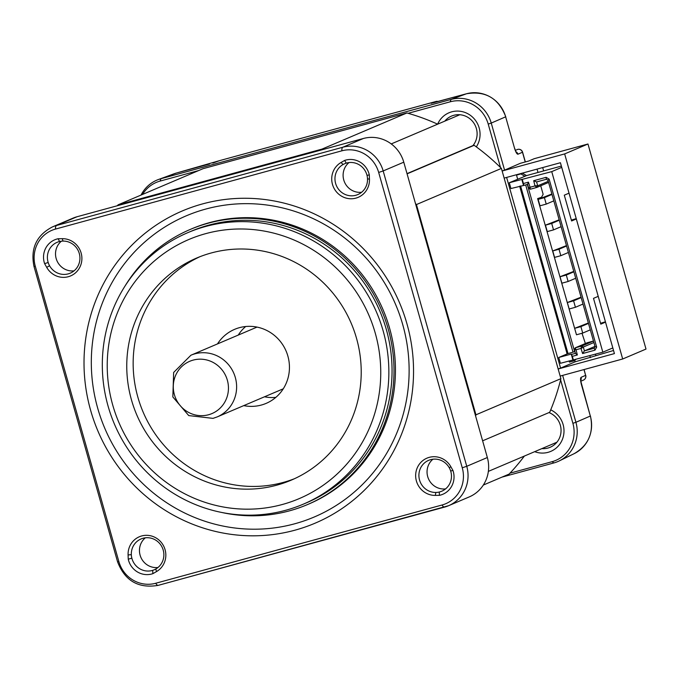 <?xml version="1.0" encoding="UTF-8"?>
<svg xmlns="http://www.w3.org/2000/svg" width="680" height="680" viewBox="0 0 680 680"><rect width="100%" height="100%" fill="white"/><g stroke="black" fill="none" stroke-linecap="round" stroke-linejoin="round"><path stroke-width="1.02" d="M541.866 448.621A18.776 18.139 -113 0 0 547.927 448.052A18.776 18.139 -113 0 0 550.171 447.27A18.776 18.139 -113 0 0 561.042 429.811A18.776 18.139 -113 0 0 548.99 412.582M482.621 440.818L549.703 412.275A217.26 209.865 -113 0 0 550.723 409.844A22.797 22.023 67 0 1 563.958 432.412A22.797 22.023 67 0 1 548.063 452.327A22.797 22.023 67 0 1 534.692 451.673M566.585 246.016L559.002 249.237L560.83 255.689L554.574 257.397L552.755 250.946L566.465 245.599M559.002 249.237L552.755 250.946M550.723 409.844A217.26 209.865 -113 0 0 560.601 379.874L572.891 423.308A31.552 30.473 67 0 1 552.067 461.686L509.949 473.195A217.26 209.865 -113 0 0 524.373 456.059M560.601 379.874A217.26 209.865 -113 0 0 560.898 378.666L475.94 414.817A217.26 209.865 67 0 1 475.626 416.083L487.348 457.529L466.752 466.293L383.171 170.952L403.775 162.18L475.626 416.083M483.318 485.061L509.108 474.087A217.26 209.865 -113 0 0 509.949 473.195M581.179 297.602L573.606 300.832L575.424 307.275L569.177 308.983L567.35 302.541L581.06 297.185M573.606 300.832L567.35 302.541M552.067 461.686L553.851 462.944L501.976 477.122M562.649 375.394L575.917 422.288L572.891 423.308M553.851 462.944A33.422 32.283 -113 0 0 559.274 460.904A33.422 32.283 -113 0 0 575.917 422.288L590.325 416.041L581.383 384.447C580.397 380.562 580.295 378.19 581.068 377.341A4.021 3.901 66.6 0 1 580.626 380.579M199.945 256.7A120.7 116.586 -113 0 0 140.845 406.334A120.7 116.586 -113 0 0 283.22 482.435A120.7 116.586 -113 0 0 294.414 478.737M211.14 253.002A120.7 116.586 67 0 1 354.135 330.795A120.7 116.586 67 0 1 291.244 480.148A120.7 116.586 67 0 1 276.837 485.154A120.7 116.586 67 0 1 133.841 407.363A120.7 116.586 67 0 1 196.732 258.009A120.7 116.586 67 0 1 211.14 253.002M403.775 162.18A33.532 32.385 -113 0 0 363.392 138.482L342.788 147.245A10.727 2.754 74.7 0 0 341.836 150.824A30.591 29.546 67 0 1 378.675 172.448L462.256 467.789A30.591 29.546 67 0 1 442.06 505.002A10.727 2.754 74.7 0 0 444.524 507.11A10.727 2.754 74.7 0 0 444.618 507.085A33.532 32.385 -113 0 0 448.613 505.69L469.217 496.927A33.532 32.385 -113 0 0 487.348 457.529M475.94 414.817L416.44 204.561L501.406 168.41L560.898 378.666M416.44 204.561A217.26 209.865 -113 0 0 415.505 203.635M502.137 171.003L564.655 153.918L587.971 143.999L646 349.07L622.685 358.989L560.167 376.074M516.027 151.759A4.021 3.901 66.6 0 1 517.931 154.215C516.91 154.181 515.797 152.252 514.598 148.427L505.656 116.824L491.249 123.071L504.568 170.144L520.327 163.31L528.777 161.007L534.208 158.695L587.971 143.999M558.161 368.976L614.423 353.6L560.413 162.724L504.144 178.1M564.655 153.918L622.685 358.989M501.406 168.41A217.26 209.865 -113 0 0 500.514 167.526A217.26 209.865 -113 0 0 476.306 146.871A217.26 209.865 -113 0 0 474.156 145.307L407.074 173.85M488.223 124.092L491.249 123.071A33.422 32.283 -113 0 0 450.993 99.45L450.219 101.796A31.552 30.473 67 0 1 488.223 124.092L500.514 167.526M504.568 170.144L502.129 170.969M363.392 138.482L77.061 216.742A33.532 32.385 -113 0 0 73.058 218.127L52.453 226.899A33.532 32.385 -113 0 1 56.457 225.505L77.061 216.742M442.06 505.002L155.72 583.262A10.727 2.754 74.7 0 0 158.185 585.369A10.727 2.754 74.7 0 0 158.279 585.336L444.431 507.135M613.547 350.489L575.135 361.811L574.762 360.51M506.625 177.42L560.583 368.118L575.135 361.811M560.583 368.118L558.144 368.942M476.306 146.871A22.797 22.023 -113 0 0 475.787 120.828A22.797 22.023 -113 0 0 451.715 111.834A22.797 22.023 -113 0 0 437.631 124.168A217.26 209.865 -113 0 0 437.631 124.168A217.26 209.865 -113 0 0 408.111 113.305L450.219 101.796M142.545 194.429A31.552 30.473 67 0 1 160.131 181.076L160.905 178.73A33.422 32.283 -113 0 0 158.381 179.537A33.422 32.283 -113 0 0 141.066 195.058M198.747 170.519L160.131 181.076M514.598 148.427L505.656 116.824A32.589 31.476 -113 0 0 466.404 93.789L431.137 103.275A4.021 3.885 69.8 0 1 432.021 103.139M431.137 103.275L435.999 101.49L219.682 160.607L176.316 173.069L160.905 178.73L450.993 99.45L466.404 93.789A4.021 1.028 74.7 0 1 466.421 93.78C485.46 90.567 498.567 98.226 505.758 116.756M341.836 150.824L55.497 229.075A30.591 29.546 -113 0 0 35.3 266.288L118.881 561.637A30.591 29.546 -113 0 0 155.72 583.262M294.942 530.188A169.651 163.871 67 0 1 90.61 410.269A169.651 163.871 67 0 1 202.614 203.889A169.651 163.871 67 0 1 406.954 323.816A169.651 163.871 67 0 1 294.942 530.188M344.649 160.429A19.354 18.7 67 0 1 369.308 174.905L369.469 179.112A19.448 18.785 67 0 1 354.407 198.466A19.448 18.785 67 0 1 332.962 185.878A19.448 18.785 67 0 1 341.096 162.469L344.649 160.429L346.23 163.157L346.69 163.022A16.762 16.226 68.3 0 1 367.004 175.355L369.308 174.905M44.617 263.644A19.354 18.7 67 0 1 58.131 238.739L62.245 238.68A19.448 18.785 67 0 1 81.515 254.6A19.448 18.785 67 0 1 69.759 276.258A19.448 18.785 67 0 1 46.691 267.333L44.617 263.644L48.178 262.488A16.762 16.167 68.6 0 1 57.103 242.318A16.762 16.167 68.6 0 1 59.1 241.621L59.568 241.502A16.685 16.04 65.9 0 1 62.985 241.077L62.245 238.68M152.906 573.648A19.354 18.7 67 0 1 128.248 559.181L128.087 554.965A19.448 18.785 67 0 1 143.148 535.619A19.448 18.785 67 0 1 164.594 548.207A19.448 18.785 67 0 1 156.459 571.616L152.906 573.648L152.626 570.367L152.167 570.503A16.762 16.159 65.7 0 1 131.852 558.178A16.685 16.133 63.2 0 1 131.325 554.65L128.087 554.965M452.94 470.441A19.354 18.7 67 0 1 439.425 495.346L435.31 495.406A19.448 18.785 67 0 1 416.041 479.485A19.448 18.785 67 0 1 427.796 457.818A19.448 18.785 67 0 1 450.865 466.752L452.94 470.441L450.679 471.036A16.762 16.218 65.2 0 1 441.754 491.206A16.762 16.218 65.2 0 1 439.756 491.904L439.288 492.022A16.685 16.184 68.1 0 1 435.846 492.464L435.31 495.406M408.111 113.305A217.26 209.865 -113 0 0 406.921 112.965L321.963 149.115A217.26 209.865 67 0 1 323.212 149.464M537.047 169.107L537.999 172.465M589.858 355.733L590.393 357.637M575.748 359.584L573.792 360.918L569.432 362.108L569.101 360.918M567.12 353.931L519.648 186.158M517.667 179.171L516.519 175.1L518.033 174.445L522.469 173.23L526.507 175.601L561.357 166.073M595.825 355.334L595.501 354.186M543.643 170.918L542.691 167.56M472.651 145.953A18.776 18.139 -113 0 0 474.232 123.675A18.776 18.139 -113 0 0 453.772 115.302A18.776 18.139 -113 0 0 451.529 116.076A18.776 18.139 -113 0 0 444.805 121.125M588.481 323.399L580.899 326.621L582.726 333.072L576.47 334.781L574.651 328.329L588.361 322.983M580.899 326.621L574.651 328.329M321.963 149.115L118.124 204.825A217.26 209.865 -113 0 0 117.24 205.76M118.124 204.825L203.082 168.674L406.921 112.965M547.281 231.6L553.529 229.891L551.701 223.448L545.453 225.156L547.281 231.6M214.82 162.393A4.021 3.885 -110.2 0 0 214.531 162.486L212.781 163.038M438.107 101.524A4.021 3.885 -110.2 0 0 435.999 101.49A4.021 1.028 -105.3 0 1 436.016 101.481L219.708 160.599A4.021 1.028 74.7 0 0 219.708 160.599A4.021 1.028 74.7 0 0 219.682 160.607A4.021 3.885 -110.2 0 0 219.376 160.709L214.514 162.494A4.021 3.885 -110.2 0 0 214.481 162.503M205.691 209.083A163.617 158.041 -113 0 0 97.673 408.119A163.617 158.041 -113 0 0 294.738 523.779A163.617 158.041 -113 0 0 402.764 324.743A163.617 158.041 -113 0 0 205.691 209.083M367.013 175.355A16.685 16.09 70.6 0 1 367.506 178.891L369.469 179.112M341.096 162.469L343.051 164.534A16.762 16.192 -113 0 0 336.277 185.343A16.762 16.192 -113 0 0 355.801 195.27A16.762 16.192 -113 0 0 357.799 194.573A16.762 16.192 -113 0 0 367.506 178.882M245.684 326.519A40.23 38.862 -113 0 0 238.246 335.087M264.495 396.788A40.23 38.862 -113 0 0 275.825 397.375M343.051 164.534A16.668 16.167 65.1 0 1 344.683 163.727A16.668 16.167 65.1 0 1 346.23 163.157M46.691 267.333L49.581 265.778A16.762 16.192 -113 0 0 68.212 273.87A16.762 16.192 -113 0 0 70.218 273.173A16.762 16.192 -113 0 0 79.517 254.388A16.762 16.192 -113 0 0 62.993 241.077M285.727 510.272A147.526 142.494 -113 0 0 303.339 504.152A147.526 142.494 -113 0 0 380.205 321.615A147.526 142.494 -113 0 0 205.436 226.533A147.526 142.494 -113 0 0 187.833 232.653A147.526 142.494 -113 0 0 110.968 415.191A147.526 142.494 -113 0 0 285.727 510.272M282.31 504.5A140.819 136.017 -113 0 0 375.275 333.2A140.819 136.017 -113 0 0 205.666 233.656A140.819 136.017 -113 0 0 112.701 404.957A140.819 136.017 -113 0 0 282.31 504.5M49.581 265.778A16.49 15.963 70.4 0 1 48.178 262.488M156.459 571.616L155.788 569.007A16.762 16.192 -113 0 0 162.554 548.19A16.762 16.192 -113 0 0 143.03 538.262A16.762 16.192 -113 0 0 141.032 538.96A16.762 16.192 -113 0 0 131.325 554.65M155.788 569.007A16.668 16.04 68.6 0 1 154.165 569.814A16.668 16.04 68.6 0 1 152.626 570.367M450.865 466.752L449.25 467.763A16.762 16.192 -113 0 0 430.618 459.663A16.762 16.192 -113 0 0 428.621 460.36A16.762 16.192 -113 0 0 419.322 479.154A16.762 16.192 -113 0 0 435.846 492.464M449.25 467.763A16.49 15.886 63.8 0 1 450.679 471.044M516.519 175.1L520.871 173.91L524.909 176.281L509.286 182.742L551.735 171.623L602.828 352.189L612.825 347.93M574.303 359.983L573.792 360.918M520.871 173.91L522.469 173.23M457.929 151.98A18.776 18.139 -113 0 0 458.405 152.014M208.599 414.74A28.407 27.438 67 0 1 174.386 394.663A28.407 27.438 67 0 1 193.137 360.111A28.407 27.438 67 0 1 227.35 380.188A28.407 27.438 67 0 1 208.599 414.74M221.459 512.406A149.541 144.441 -113 0 0 289.468 510.841A149.541 144.441 -113 0 0 307.317 504.645L308.754 504.033A149.541 144.441 -113 0 0 386.673 319.005A149.541 144.441 -113 0 0 209.525 222.624A149.541 144.441 -113 0 0 191.675 228.828L190.238 229.44A149.541 144.441 -113 0 0 125.094 285.923M217.481 343.918A40.23 38.862 67 0 1 234.625 329.341A40.23 38.862 67 0 1 239.428 327.666A40.23 38.862 67 0 1 287.087 353.6A40.23 38.862 67 0 1 266.126 403.385A40.23 38.862 67 0 1 261.324 405.05A40.23 38.862 67 0 1 243.737 405.62M432.939 459.221A16.762 16.192 -113 0 0 428.425 478.669A16.762 16.192 -113 0 0 445.579 488.894M602.828 352.189L560.38 363.298L558.739 357.493L568.004 353.558L520.565 185.912M524.909 176.281L526.507 175.601M561.722 167.373L551.735 171.623M522.351 179.656L523.906 185.41L510.927 188.538L509.286 182.742M576.325 218.96L571.6 220.975L564.298 195.177L569.024 193.162M605.523 322.142L600.797 324.148L593.495 298.358L598.221 296.344M303.339 504.152L306.536 502.792A147.526 142.494 -113 0 0 383.401 320.254A147.526 142.494 -113 0 0 208.632 225.174A147.526 142.494 -113 0 0 191.02 231.293L187.833 232.653M573.886 271.813L566.304 275.034L568.123 281.486L561.875 283.195L560.048 276.743L573.767 271.388M566.304 275.034L560.048 276.743M551.981 194.429L544.408 197.65L546.227 204.102L539.979 205.81L538.152 199.359L551.862 194.004M544.408 197.65L538.152 199.359M307.317 504.645A149.541 144.441 -113 0 0 385.237 319.617A149.541 144.441 -113 0 0 208.089 223.236A149.541 144.441 -113 0 0 190.238 229.44M349.01 162.571A16.762 16.192 -113 0 0 344.479 182.019A16.762 16.192 -113 0 0 361.624 192.261M61.413 241.179A16.762 16.192 -113 0 0 56.899 260.618A16.762 16.192 -113 0 0 74.043 270.852M145.35 537.812A16.762 16.192 -113 0 0 140.837 557.26A16.762 16.192 -113 0 0 157.981 567.494M523.438 183.523L528.445 182.155L530.052 187.272L535.007 185.92L533.698 180.719L546.1 177.327L549.134 179.112L596.666 347.089L595.009 350.157L582.598 353.549L580.992 348.423L576.037 349.784L577.346 354.977L572.347 356.346L573.444 360.213M558.739 357.493L571.242 354.076L572.347 356.346M571.242 354.076L572.883 359.881M523.43 185.121L521.789 179.325M523.906 185.41L527.595 184.399L528.692 188.267L530.307 189.219L536.809 187.442L537.693 185.81L536.596 181.942L546.354 179.273L547.969 180.225L549.134 179.112M525.674 184.926L573.002 352.189L574.863 351.441M573.002 352.189L568.004 353.558M577.346 354.977L575.408 353.353L571.718 354.365M575.866 332.648L537.625 198.594L541.373 197.566L543.141 194.31L540.727 185.768M585.369 343.527L582.004 333.268M593.47 341.037L587.171 342.754L575.195 347.854L574.311 349.486L575.408 353.353M605.421 321.793L600.559 323.298M571.361 220.125L576.223 218.611M559.164 219.801L545.453 225.156M528.445 182.155L527.595 184.399M529.856 187.161L528.692 188.267M530.052 187.272L530.307 189.219M535.007 185.92L536.809 187.442L548.59 182.427M535.109 185.725L537.693 185.81L548.275 181.305M533.698 180.719L536.596 181.942M546.1 177.327L546.354 179.273M596.666 347.089L595.042 346.596L547.969 180.225M595.042 346.596L594.159 348.228L584.409 350.897L583.312 347.021L581.697 346.077L575.195 347.854L576.037 349.784M595.009 350.157L594.159 348.228M582.598 353.549L584.409 350.897L594.991 346.392M581.188 348.543L583.312 347.021L593.895 342.524M580.992 348.423L581.697 346.077L593.479 341.062M575.935 349.979L574.311 349.486M537.625 198.594L541.527 197.285M527.332 184.475L574.6 351.509M546.227 204.102L553.809 200.872M561.111 226.669L553.529 229.891M551.701 223.448L559.283 220.218M560.83 255.689L568.412 252.467M568.123 281.486L575.705 278.256M575.424 307.275L583.006 304.053M582.726 333.072L590.308 329.842M581.068 377.341L585.616 375.368L583.976 369.563M525.232 161.976L522.478 152.244L517.931 154.215M590.427 415.973C593.946 432.76 588.506 445.332 574.098 453.696A32.589 31.476 -113 0 0 590.325 416.041L580.618 380.486M118.881 561.637L117.572 561.825C124.916 580.831 138.456 588.685 158.185 585.369L448.613 505.69A33.532 32.385 -113 0 0 466.752 466.293L462.256 467.789M517.659 149.396A4.021 1.028 -105.3 0 0 517.625 149.405A4.021 3.901 -113.4 0 1 522.478 152.244L522.588 152.175A4.021 4.021 0 0 0 517.659 149.396L515.38 150.382M580.847 381.216L583.457 380.086A4.021 3.901 -113.4 0 0 585.616 375.368L584.094 369.529M55.497 229.075A10.727 2.754 74.7 0 1 56.457 225.505L342.788 147.245A33.532 32.385 67 0 1 383.171 170.952L378.675 172.448M176.358 173.06A4.021 1.028 74.7 0 0 176.332 173.06A32.589 31.476 -113 0 0 173.85 173.859L158.381 179.537M438.192 101.498A4.021 4.021 0 0 0 436.016 101.481A4.021 1.028 -105.3 0 1 436.041 101.473M206.95 164.696A4.021 1.028 -105.3 0 1 206.966 164.688L209.465 163.999M173.85 173.859L176.332 173.06A4.021 1.028 74.7 0 0 176.316 173.069L206.966 164.688M35.3 266.288L34 266.475C30.328 248.472 36.482 235.28 52.453 226.899M58.131 238.739L59.568 241.502M128.248 559.181L131.852 558.178M439.425 495.346L439.288 492.022M190.935 355.215A33.532 32.385 67 0 1 194.939 353.821A33.532 32.385 67 0 1 234.659 375.428A33.532 32.385 67 0 1 217.183 416.916L213.019 418.37L188.751 415.591L172.831 396.942L173.655 372.445L190.935 355.215L257.014 327.097M574.098 453.696L559.274 460.904M556.894 442.221L488.359 471.385M525.351 161.942L522.588 152.175M514.7 148.359L515.822 151.768M583.448 380.094A4.021 4.021 0 0 0 585.726 375.3M459.833 114.733L391.229 143.922M466.421 93.78L433.058 102.884M432.038 103.139L431.519 103.258M117.572 561.825L34 266.475M283.271 388.807L217.183 416.916M472.957 145.588L407.014 173.638"/></g></svg>
